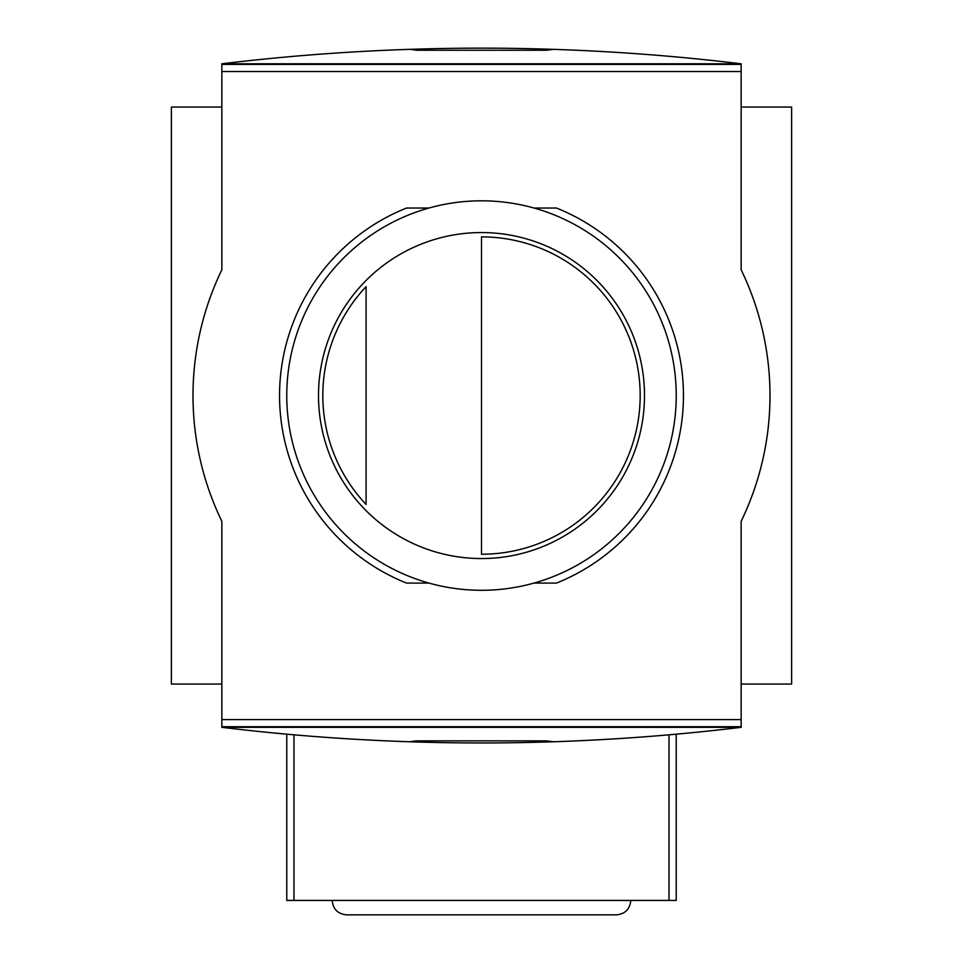<?xml version="1.0" encoding="UTF-8"?>
<svg xmlns="http://www.w3.org/2000/svg" width="963" height="963" viewBox="0 0 963 963"><rect width="100%" height="100%" fill="white"/><g stroke="black" fill="none" stroke-linecap="round" stroke-linejoin="round"><path stroke-width="1.44" d="M546.406 741.992A2163.729 2163.729 0 0 1 416.594 741.992L409.371 741.763L416.594 740.86L546.406 740.86L553.629 741.763L546.406 741.992L546.406 740.86M410.407 741.799C347.342 739.704 284.494 734.889 221.851 727.33L221.851 726.716L741.149 726.716L741.149 727.33C678.506 734.889 615.658 739.704 552.593 741.799M741.149 727.33L221.851 727.33M741.149 726.716L741.149 719.602L221.851 719.602L221.851 726.716M741.149 107.062L791.634 107.062L791.634 684.055L741.149 684.055M221.851 719.602L221.851 521.308A288.491 288.491 0 0 1 221.851 269.809L221.851 71.515L741.149 71.515L741.149 64.401L221.851 64.401L221.851 63.787C284.494 56.227 347.342 51.4 410.407 49.318L416.594 49.125A2163.729 2163.729 0 0 1 546.406 49.125L553.629 49.354L546.406 50.257L416.594 50.257L410.407 49.318M741.149 71.515L741.149 269.809A288.491 288.491 0 0 1 741.149 521.308L741.149 719.602M221.851 684.055L171.366 684.055L171.366 107.062L221.851 107.062M552.593 49.318C615.658 51.4 678.506 56.227 741.149 63.787L741.149 64.401M221.851 63.787L741.149 63.787M221.851 64.401L221.851 71.515M499.532 914.85L472.845 914.85M332.199 900.429C333.054 909.192 337.869 913.995 346.632 914.85L616.368 914.85C625.131 913.995 629.946 909.192 630.801 900.429M286.769 734.179L286.769 900.429L676.231 900.429L676.231 734.179M406.542 583.084L428.992 583.084L406.542 583.084A201.953 201.953 0 0 1 406.542 208.032L428.992 208.032L406.542 208.032M534.008 583.084L556.458 583.084L534.008 583.084M556.458 208.032L534.008 208.032L556.458 208.032A201.953 201.953 0 0 1 556.458 583.084M366.096 286.649L366.096 504.456A158.678 158.678 0 0 1 366.096 286.649M481.5 236.886A158.678 158.678 0 0 1 640.178 395.552A158.678 158.678 0 0 1 481.5 554.231L481.5 236.886M481.5 590.295A194.731 194.731 0 0 0 676.086 403.244A194.731 194.731 0 0 0 496.872 201.423A194.731 194.731 0 0 0 286.914 387.86A194.731 194.731 0 0 0 481.5 590.295A194.731 194.731 0 0 0 676.086 403.244A194.731 194.731 0 0 0 496.872 201.423A194.731 194.731 0 0 0 286.914 387.86A194.731 194.731 0 0 0 481.5 590.295M416.594 741.992L416.594 740.86M546.406 49.125L546.406 50.257M416.594 49.125L416.594 50.257M293.98 900.429L293.98 734.817M669.02 734.817L669.02 900.429M481.5 558.552A163 163 0 0 1 340.336 314.058A163 163 0 0 1 622.664 314.058A163 163 0 0 1 481.5 558.552"/></g></svg>

